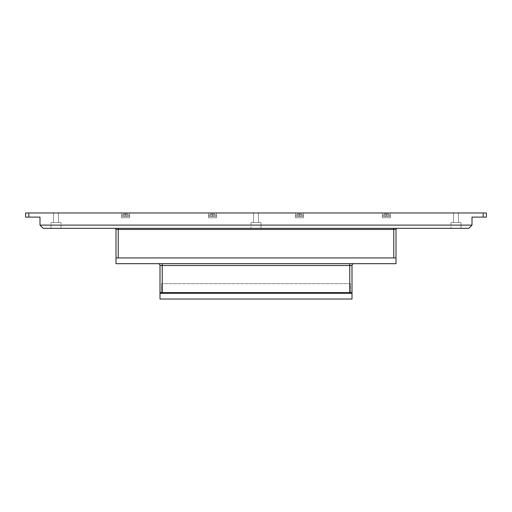 <?xml version="1.0" encoding="UTF-8"?>
<svg xmlns="http://www.w3.org/2000/svg" width="512" height="512" viewBox="0 0 512 512"><rect width="100%" height="100%" fill="white"/><g stroke="black" fill="none" stroke-linecap="round" stroke-linejoin="round"><path stroke-width="0.38" stroke-dasharray="2.56 1.92" d="M382.88 216.32L389.92 216.32A2.4 2.4 0 0 0 388.32 214.054L384.48 214.054A2.4 2.4 0 0 0 382.88 216.32A2.4 2.4 0 0 1 384.48 214.054L385.92 213.92L385.92 216.16L385.92 213.92L385.92 216.16L384.48 216.16L384.48 214.054L384.48 216.16L384.48 214.08L388.32 214.054A2.4 2.4 0 0 1 389.92 216.32L382.88 216.32L389.92 216.32A2.4 2.4 0 0 0 388.32 214.054L388.32 216.16L386.88 216.16L386.88 213.92L386.88 216.16L386.88 213.92L388.32 214.054L388.32 216.16L388.32 214.08L387.411 213.92L386.88 213.92L386.88 216.16L388.32 216.16L388.32 214.08L387.411 213.92L386.88 213.92L386.88 216.16L386.88 213.92L385.92 214.08L385.92 216.16L386.88 216.16L386.88 214.08L385.92 213.92L385.92 216.16L385.92 213.92L384.48 214.08L384.48 216.16L385.92 216.16L385.92 213.92L384.48 214.054A2.4 2.4 0 0 0 382.88 216.32A2.4 2.4 0 0 1 384.48 214.054L386.88 214.08L386.88 216.16L386.88 213.92L386.88 216.16L388.32 216.16L388.32 214.08L386.88 213.92L388.32 214.054L388.32 216.16L388.32 214.08L388.32 216.16L386.88 216.16L386.88 213.92L386.88 216.16L386.88 214.08L386.88 216.16L385.92 216.16L385.92 213.92L385.92 216.16L384.48 216.16L384.48 214.054L384.48 216.16L384.48 214.08L388.32 214.054A2.4 2.4 0 0 1 389.92 216.32L382.88 216.32M295.949 216.32L302.989 216.32A2.4 2.4 0 0 0 301.389 214.054L297.549 214.054A2.4 2.4 0 0 0 295.949 216.32A2.4 2.4 0 0 1 297.549 214.054L298.989 213.92L298.989 216.16L299.949 216.16L299.949 214.08L298.989 214.08L298.989 216.16L298.989 214.08L299.949 214.08L299.949 216.16L299.949 213.92L300.48 213.92L299.949 213.92L299.949 216.16L301.389 216.16L301.389 214.08L299.949 213.92L301.389 214.08L301.389 216.16L299.949 216.16L299.949 213.92L299.949 216.16L299.949 214.08L299.949 216.16L297.549 216.16L297.549 214.08L301.389 214.054A2.4 2.4 0 0 1 302.989 216.32L295.949 216.32L302.989 216.32A2.4 2.4 0 0 0 301.389 214.054L297.549 214.08L297.549 216.16L298.989 216.16L298.989 213.92L297.549 214.054A2.4 2.4 0 0 0 295.949 216.32A2.4 2.4 0 0 1 297.549 214.054L298.989 213.92L298.989 216.16L299.949 216.16L299.949 214.08L298.989 214.08L298.989 216.16L298.989 214.08L299.949 214.08L299.949 216.16L299.949 213.92L299.949 216.16L301.389 216.16L301.389 214.08L299.949 213.92L301.389 214.08L301.389 216.16L299.949 216.16L299.949 213.92L299.949 216.16L299.949 214.08L299.949 216.16L297.549 216.16L297.549 214.08L301.389 214.054A2.4 2.4 0 0 1 302.989 216.32L295.949 216.32M298.458 213.92L297.549 214.08L297.549 216.16L298.989 216.16L298.989 213.92L298.458 213.92M209.011 216.32L216.051 216.32A2.4 2.4 0 0 0 214.451 214.054L210.611 214.054A2.4 2.4 0 0 0 209.011 216.32A2.4 2.4 0 0 1 210.611 214.054L212.051 213.92L212.051 216.16L212.051 213.92L212.051 216.16L213.011 216.16L213.011 214.08L212.051 214.08L213.011 214.08L213.011 216.16L214.451 216.16L214.451 214.08L213.011 213.92L213.011 216.16L213.011 213.92L214.451 214.08L214.451 216.16L212.051 216.16L212.051 213.92L212.051 216.16L210.611 216.16L210.611 214.08L214.451 214.054A2.4 2.4 0 0 1 216.051 216.32L209.011 216.32L216.051 216.32A2.4 2.4 0 0 0 214.451 214.054L210.611 214.08L210.611 216.16L212.051 216.16L212.051 213.92L210.611 214.054A2.4 2.4 0 0 0 209.011 216.32A2.4 2.4 0 0 1 210.611 214.054L213.011 214.08L213.011 216.16L214.451 216.16L214.451 214.08L213.011 213.92L213.011 216.16L213.011 213.92L214.451 214.08L214.451 216.16L212.051 216.16L212.051 213.92L212.051 216.16L210.611 216.16L210.611 214.08L214.451 214.054A2.4 2.4 0 0 1 216.051 216.32L209.011 216.32M213.011 214.08L212.051 214.08L212.051 216.16L213.011 216.16L213.011 214.08M212.051 214.08L212.051 216.16L212.051 214.08M211.52 213.92L210.611 214.08L210.611 216.16L212.051 216.16L212.051 213.92L211.52 213.92M122.08 216.32L129.12 216.32A2.4 2.4 0 0 0 127.52 214.054L123.68 214.054A2.4 2.4 0 0 0 122.08 216.32A2.4 2.4 0 0 1 123.68 214.054L126.08 214.08L126.08 216.16L126.08 213.92L126.08 216.16L127.52 216.16L127.52 214.08L126.08 213.92L127.52 214.054L127.52 216.16L127.52 214.08L127.52 216.16L126.08 216.16L126.08 213.92L126.08 216.16L126.08 214.08L126.08 216.16L125.12 216.16L125.12 213.92L125.12 216.16L123.68 216.16L123.68 214.054L123.68 216.16L123.68 214.08L127.52 214.054A2.4 2.4 0 0 1 129.12 216.32L122.08 216.32L129.12 216.32A2.4 2.4 0 0 0 127.52 214.054L125.12 213.92L125.12 216.16L125.12 213.92L123.68 214.08L123.68 216.16L125.12 216.16L125.12 213.92L123.68 214.054A2.4 2.4 0 0 0 122.08 216.32A2.4 2.4 0 0 1 123.68 214.054L125.12 213.92L125.12 216.16L125.12 213.92L125.12 216.16L123.68 216.16L123.68 214.054L123.68 216.16L123.68 214.08L127.52 214.054A2.4 2.4 0 0 1 129.12 216.32L122.08 216.32M126.08 214.08L126.08 216.16L126.08 213.92L127.52 214.08L127.52 216.16L126.08 216.16L127.52 216.16L127.52 214.054L127.52 216.16L127.52 214.08L126.611 213.92L126.08 213.92L126.08 216.16L126.08 213.92L125.12 214.08L125.12 216.16L126.08 216.16L126.08 214.08M125.12 214.08L125.12 216.16L125.12 214.08M124.589 213.92L123.68 214.08L123.68 216.16L125.12 216.16L125.12 213.92L124.589 213.92M385.92 214.08L385.92 216.16L385.92 214.08M385.389 213.92L384.48 214.08L384.48 216.16L385.92 216.16L385.92 213.92L385.389 213.92M397.248 228.32L118.24 228.32L397.248 228.32A1.306 1.306 0 0 0 396 229.446L396 257.92L394.618 257.92M118.24 228.32L114.752 228.32L118.24 228.32L118.24 229.446L116 229.446A1.306 1.306 0 0 0 114.752 228.32A1.306 1.306 0 0 1 116 229.446L393.76 229.446L393.76 228.32L393.76 229.446L396 229.446L393.76 229.446L393.76 257.92L395.36 257.92L118.24 257.92L393.76 257.92L393.76 229.446L118.24 229.446L118.24 257.92L393.76 257.92L116.64 257.92L118.24 257.92L118.24 228.32M117.382 257.92L116 257.92L118.24 257.92L116 257.92L116 229.446L116 257.92L396 257.92L396 229.446M158.272 263.68A1.824 1.824 0 0 1 160 265.53A1.824 1.824 0 0 0 158.272 263.68L162.24 263.68L162.24 265.53L349.76 265.53L349.76 263.68L162.24 263.68L162.24 265.53L160 265.53L160 292.64L160 265.53L162.24 265.53L162.24 292.64L160 292.64L162.24 292.64L162.24 265.53L352 265.53L352 292.64L349.76 292.64L349.76 265.53L349.76 292.64L162.24 292.64L352 292.64L352 265.53L349.76 265.53L349.76 263.68L353.728 263.68A1.824 1.824 0 0 0 352 265.53A1.824 1.824 0 0 1 353.728 263.68M162.24 292.64L351.36 292.64L162.24 292.64M161.6 293.28L161.6 283.68L350.4 283.68L350.4 293.28L161.6 293.28L350.4 293.28M350.4 292.64L350.4 283.68L161.6 283.68L161.6 292.64M160 293.28L352 293.28L352 299.04L160 299.04L160 293.28L160 299.04L352 299.04L352 293.28L160 293.28M396 257.92L396 263.68L396 257.92L116 257.92L116 263.68L116 257.92L396 257.92L116 257.92M394.4 257.92L117.6 257.92L394.4 257.92M396 263.68L116 263.68L396 263.68M335.123 263.68L339.123 263.68L335.123 263.68M281.043 263.68L285.043 263.68L281.043 263.68M226.963 263.68L230.963 263.68L226.963 263.68M172.883 263.68L176.883 263.68L172.883 263.68M257.702 263.68L254.298 263.68L257.702 263.68M58.496 222.56L53.504 222.56L53.504 212.96L58.496 212.96L58.496 222.56L53.504 222.56L53.504 212.96L58.496 212.96L58.496 222.56L58.496 212.96L53.504 212.96L53.504 222.56L58.496 222.56L58.496 212.96L53.504 212.96L53.504 222.56L55.046 222.56L51.002 222.56L60.998 222.56L60.998 228.32L51.002 228.32L51.002 222.56L60.998 222.56L60.998 228.32L51.002 228.32L51.002 222.56L58.304 222.56L51.002 222.56L51.002 228.32L60.998 228.32L60.998 222.56L51.002 222.56L51.002 228.32L60.998 228.32L51.002 228.32L60.998 228.32L51.002 228.32L60.998 228.32L60.998 222.56L51.002 222.56L58.496 222.56M460.998 228.32L451.002 228.32L451.002 222.56L460.998 222.56L460.998 228.32L451.002 228.32L451.002 222.56L460.998 222.56L460.998 228.32L460.998 222.56L451.002 222.56L460.998 222.56L451.002 222.56L451.002 228.32L460.998 228.32L460.998 222.56L453.504 222.56L453.504 212.96L458.496 212.96L458.496 222.56L453.504 222.56L453.504 212.96L458.496 212.96L458.496 222.56L458.496 212.96L453.504 212.96L453.504 222.56L458.496 222.56L451.002 222.56L460.998 222.56L451.002 222.56L451.002 228.32L460.998 228.32M260.998 228.32L251.002 228.32L251.002 222.56L260.998 222.56L260.998 228.32L251.002 228.32L251.002 222.56L260.998 222.56L260.998 228.32L260.998 222.56L251.002 222.56L260.998 222.56L251.002 222.56L251.002 228.32L260.998 228.32L260.998 222.56L253.504 222.56L253.504 212.96L258.496 212.96L258.496 222.56L253.504 222.56L253.504 212.96L258.496 212.96L258.496 222.56L258.496 212.96L253.504 212.96L253.504 222.56L258.496 222.56L251.002 222.56L260.998 222.56L251.002 222.56L251.002 228.32L260.998 228.32M382.4 212.96L390.4 212.96L390.4 217.76L382.4 217.76L382.4 212.96L390.4 212.96L390.4 217.76L382.4 217.76L382.4 212.96L382.4 217.76L390.4 217.76L390.4 212.96L382.4 212.96L382.4 217.76L390.4 217.76L390.4 212.96L382.4 212.96M295.469 212.96L303.469 212.96L303.469 217.76L295.469 217.76L295.469 212.96L303.469 212.96L303.469 217.76L295.469 217.76L295.469 212.96L295.469 217.76L303.469 217.76L303.469 212.96L295.469 212.96L295.469 217.76L303.469 217.76L303.469 212.96L295.462 212.96M208.531 212.96L216.531 212.96L216.531 217.76L208.531 217.76L208.531 212.96L216.531 212.96L216.531 217.76L208.531 217.76L208.531 212.96L208.531 217.76L216.531 217.76L216.531 212.96L208.531 212.96L208.531 217.76L216.531 217.76L216.531 212.96L208.531 212.96M121.6 212.96L129.6 212.96L129.6 217.76L121.6 217.76L121.6 212.96L129.6 212.96L129.6 217.76L121.6 217.76L121.6 212.96L121.6 217.76L129.6 217.76L129.6 212.96L121.6 212.96L121.6 217.76L129.6 217.76L129.6 212.96L121.6 212.96M253.504 222.56L258.496 222.56L258.496 212.96L253.504 212.96L253.504 222.56L258.496 222.56L253.504 222.56M453.504 222.56L458.496 222.56L458.496 212.96L453.504 212.96L453.504 222.56L458.496 222.56L453.504 222.56M25.6 212.96L25.6 217.12L25.6 212.96L28.8 212.96L28.8 217.12L25.6 217.12L28.8 217.12L28.8 212.96L483.2 212.96L483.2 217.12L472 217.12L472 225.12L468.8 228.32L43.2 228.32L40 225.12L472 225.12L40 225.12L43.2 228.32L468.8 228.32L472 225.12L472 217.12L483.2 217.12L483.2 212.96L486.4 212.96L486.4 217.12L483.2 217.12L486.4 217.12L486.4 212.96L25.6 212.96M40 217.12L40 225.12L40 217.12L28.8 217.12L40 217.12M127.597 228.32L123.597 228.32L127.597 228.32M214.534 228.32L210.534 228.32L214.534 228.32M301.466 228.32L297.466 228.32L301.466 228.32M388.403 228.32L384.397 228.32L388.403 228.32M451.002 228.32L460.902 228.32L451.002 228.32M251.002 228.32L260.902 228.32L251.002 228.32M214.24 228.32L210.829 228.32L214.24 228.32M301.171 228.32L297.76 228.32L301.171 228.32M60.998 222.56L57.914 222.56L60.998 222.56M58.496 212.96L53.504 212.96L58.496 212.96M258.496 212.96L253.504 212.96L258.496 212.96M458.496 212.96L453.504 212.96L458.496 212.96"/><path stroke-width="0.77" d="M396 229.446A1.306 1.306 0 0 1 397.248 228.32A1.306 1.306 0 0 0 396 229.446L393.76 229.446L396 229.446L396 257.92L396 229.446A1.306 1.306 0 0 1 397.248 228.32M394.618 257.92L393.76 257.92L393.76 228.32L393.76 229.446L118.24 229.446L118.24 228.32L118.24 229.446L116 229.446L118.24 229.446L118.24 257.92L117.382 257.92M114.752 228.32A1.306 1.306 0 0 1 116 229.446L116 257.92L116 229.446A1.306 1.306 0 0 0 114.752 228.32M116 257.92L116 263.68L116 257.92L393.76 257.92L118.24 257.92L118.24 229.446L393.76 229.446L393.76 257.92L396 257.92L396 263.68L396 257.92M162.24 265.53L162.24 263.68L158.272 263.68A1.824 1.824 0 0 1 160 265.53L162.24 265.53L162.24 263.68L349.76 263.68L349.76 265.53L162.24 265.53L162.24 292.64L352 292.64L352 265.53A1.824 1.824 0 0 1 353.728 263.68L349.76 263.68L349.76 265.53L352 265.53L349.76 265.53L349.76 292.64L349.76 265.53L160 265.53L160 292.64L162.24 292.64L162.24 265.53M353.728 263.68A1.824 1.824 0 0 0 352 265.53L352 292.64L160 292.64L160 265.53A1.824 1.824 0 0 0 158.272 263.68M161.6 292.64L161.6 293.28M350.4 293.28L350.4 292.64M352 293.28L160 293.28L160 299.04L352 299.04L352 293.28L160 293.28L160 299.04L352 299.04L352 293.28M116 263.68L396 263.68L116 263.68M25.6 217.12L25.6 212.96L25.6 217.12L28.8 217.12L28.8 212.96L25.6 212.96L28.8 212.96L28.8 217.12L40 217.12L40 225.12L43.2 228.32L468.8 228.32L472 225.12L40 225.12L40 217.12L25.6 217.12M43.2 228.32L40 225.12L472 225.12L472 217.12L486.4 217.12L486.4 212.96L486.4 217.12L483.2 217.12L483.2 212.96L483.2 217.12L472 217.12L472 225.12L468.8 228.32L43.2 228.32M486.4 212.96L28.8 212.96L486.4 212.96"/></g></svg>
